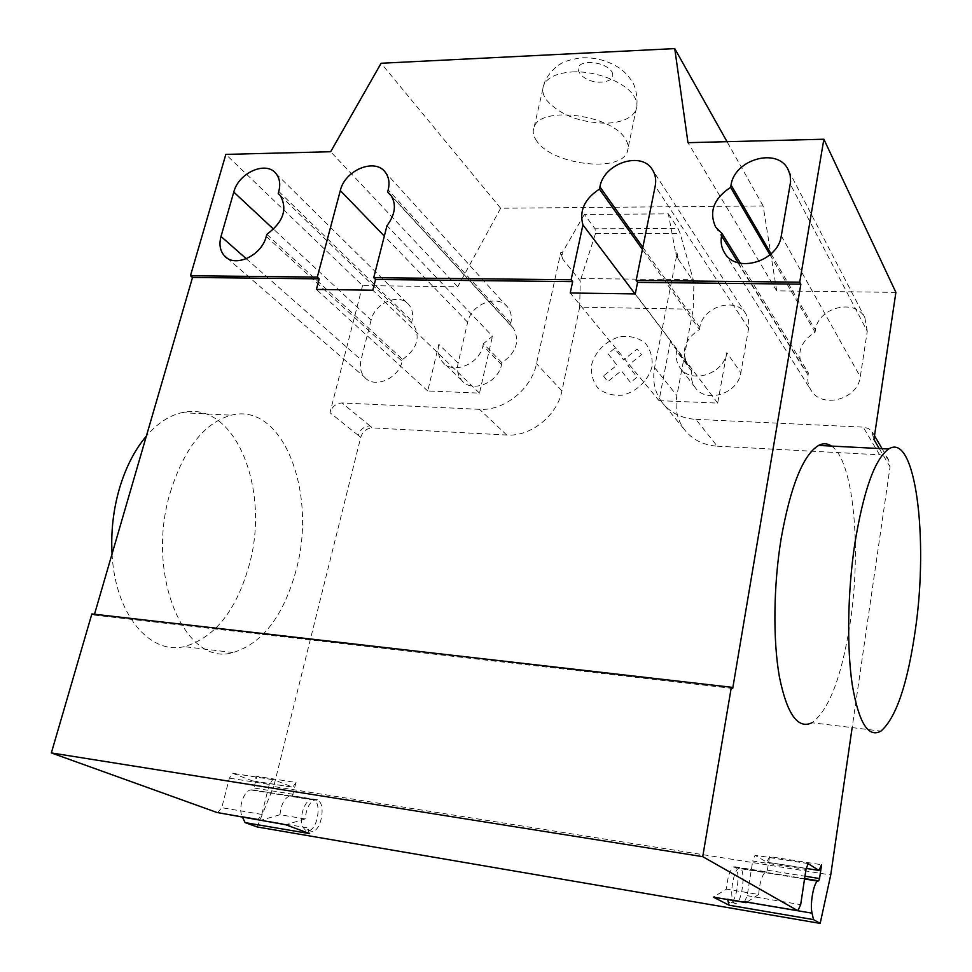 <?xml version="1.0" encoding="UTF-8"?>
<svg xmlns="http://www.w3.org/2000/svg" width="972" height="972" viewBox="0 0 972 972"><rect width="100%" height="100%" fill="white"/><g stroke="black" fill="none" stroke-linecap="round" stroke-linejoin="round"><path stroke-width="0.73" stroke-dasharray="4.86 3.65" d="M112.059 553.931C115.036 614.183 149.627 655.019 184.218 646.635C214.52 637.887 236.099 610.975 248.941 565.935C270.933 490.119 235.285 399.37 181.849 412.663C169.286 415.494 157.452 423.318 146.347 436.112M170.319 492.245C184.17 448.371 204.46 422.699 231.202 415.202C283.204 401.63 317.577 493.509 296.059 570.418C283.496 616.139 262.464 643.513 232.976 652.552C185.057 667.533 145.01 574.671 170.319 492.245M831.522 446.087C853.598 460.303 861.714 548.402 850.111 623.222C841.691 676.84 828.995 710.022 812.009 722.743L880.948 731.102M867.279 331.258L864.849 317.589C854.85 297.967 817.926 307.541 815.423 330.091L815.083 332.132C800.478 341.585 796.347 353.188 802.678 366.954L808.388 372.92L808.048 374.998C807.197 380.526 808.182 385.568 810.988 390.137C821.51 409.188 857.936 399.528 860.281 376.772L867.279 331.258L790.297 184.182M740.445 263.266L808.388 372.92M769.982 254.822L815.083 332.132M371.122 320.08L361.062 359.859C359.458 366.748 360.612 372.507 364.524 377.136C374.062 389.067 398.581 378.825 402.153 361.256L402.602 359.397C417.049 348.984 420.706 337.466 413.586 324.83L411.557 322.838L411.994 321.003C413.44 314.588 412.42 309.193 408.945 304.819C399.662 292.463 374.803 302.608 371.122 320.08L273.654 229.258M280.252 195.469L411.557 322.838M266.838 234.337L402.602 359.397M895.892 292.39L776.713 290.871L763.129 205.943L500.653 208.239L457.727 286.789L362.568 285.574L225.844 154.39M457.727 286.789L330.662 151.729M360.733 437.327C362.787 431.349 366.675 428.215 372.422 427.911L369.955 425.894C364.208 426.198 360.308 429.345 358.243 435.335L360.733 437.327L273.703 786.542L830.732 874.958M362.568 285.574L329.97 412.687C332.12 406.551 336.13 403.307 342.01 402.955L479.548 409.334C504.006 411.071 531.538 389.067 536.508 363.686L560.747 252.526L562.181 252.817L562.581 258.916L580.248 280.896L579.677 307.188L693.23 309.218L693.935 282.135L680.145 233.377L678.043 228.505L595.046 228.76L595.508 233.535L580.248 280.896M579.677 307.188L561.925 390.926C557.26 415.639 530.566 436.878 506.716 435.031L372.422 427.911M595.508 233.535L680.145 233.377M675.844 253.194L677.12 253.194L678.492 259.488L675.649 252.89L668.372 213.876L584.379 214.448L595.046 228.76M668.372 213.876L678.043 228.505M584.379 214.448L562.181 252.817M562.581 258.916L560.978 252.805M683.911 428.944L661.628 401.861C669.732 412.541 681.141 418.373 695.855 419.357L717.251 446.184C702.963 445.14 691.845 439.393 683.911 428.944C677.034 419.151 674.689 408.033 676.889 395.568L693.23 309.218M661.628 401.861C654.606 391.85 652.261 380.429 654.581 367.61L677.12 253.194M678.492 259.488L693.935 282.135M675.649 252.89L676.913 252.902M635.044 293.909L670.522 340.893L659.016 400.646L570.224 292.997M699.439 329.472L699.804 327.491C702.695 306.399 735.938 296.472 745.961 313.968L748.464 319.812L748.975 326.349L740.858 372.726C738.113 393.976 705.344 404 694.871 387.05C691.675 382.348 690.606 377.027 691.651 371.061L692.028 369.044L687.617 364.536C680.837 350.953 684.786 339.264 699.439 329.472L642.419 249.452M692.028 369.044L677.01 349.155L676.621 351.208C675.54 357.295 676.609 362.714 679.841 367.477C690.46 384.693 723.933 374.329 726.813 352.654L740.858 372.726M670.522 340.893L672.539 344.586L677.01 349.155M501.941 362.702L501.516 364.622C498.138 383.187 471.493 393.466 461.591 380.21C457.836 375.508 456.682 369.822 458.116 363.151L467.666 322.254C471.153 303.799 498.186 293.617 507.785 307.346C511.09 311.769 512.098 317.066 510.822 323.226L510.397 325.11L513.24 327.941C520.239 340.905 516.472 352.496 501.941 362.702L483.424 343.675L492.464 336.227L386.978 225.686M510.397 325.11L391.607 196.283M458.116 363.151L438.846 344.355L427.741 390.963L479.488 393.125L492.464 336.227M479.488 393.125L372.823 290.215M427.741 390.963L316.386 289.425M659.016 400.646L717.676 403.101L726.813 352.654M717.676 403.101L635.263 293.909M438.846 344.355C437.351 351.147 438.506 356.918 442.296 361.681C452.296 375.131 479.463 364.536 482.987 345.631L483.424 343.675M560.747 252.526L561.95 252.526M776.713 290.871L687.969 142.677M763.129 205.943L727.032 141.681M500.653 208.239L381.109 63.265M695.855 419.357L864.023 427.17L868.64 428.628L871.641 431.106L873.937 439.49M717.251 446.184L880.401 454.847L885.528 456.706L888.663 459.95L890.048 466.876L852.152 727.615M94.503 614.243L94.26 615.094L91.866 613.94M94.26 615.094L732.706 688.455M309.667 833.636L306.945 827.767L309.424 830.841L312.632 831.4C322.327 830.003 326.07 800.588 316.617 800.211L317.467 799.774L315.183 799.689C309.594 802.046 306.265 808.461 305.196 818.934L285.78 824.754M727.627 899.537L727.445 898.869C728.32 901.967 729.547 903.182 731.151 902.502C737.663 900.181 740.846 867.109 734.565 867.376L735.148 866.83L733.617 866.903C729.838 869.94 727.457 877.339 726.485 889.125L713.327 897.12M727.445 898.869L732.548 899.732C729.948 891.008 734.091 869.904 738.647 868.385L739.631 868.19C745.876 867.911 742.693 901.032 736.229 903.353C734.638 904.045 733.41 902.842 732.548 899.732L746.861 902.15M734.565 867.376L804.585 878.627M735.148 866.83L767.005 871.945L769.63 856.611L821.571 864.74M769.63 856.611L766.774 862.188L755.05 855.287L752.729 861.01L805.97 869.442M733.617 866.903L765.547 872.03C761.927 875.116 759.63 882.612 758.67 894.495L726.485 889.125M765.547 872.03L767.005 871.945M744.54 901.7L747.189 895.686L752.729 861.01M758.67 894.495L746.933 902.101M257.179 826.953L273.703 786.542M217.679 812.628L221.762 807.708L229.38 778.135L232.94 773.42L252.38 780.881L253.4 780.966L256.839 776.336L253.899 787.988L252.513 789.859L250.74 789.932C243.595 790.758 237.861 808.85 242.283 816.832M306.945 827.767L302.9 827.075C298.671 818.995 304.236 800.551 311.113 799.64L312.595 799.567C322.06 799.944 318.318 829.323 308.598 830.72L305.378 830.149L302.9 827.075L257.398 819.384M317.467 799.774L292.451 795.752L296.059 782.484L256.839 776.336M316.617 800.211L252.27 789.872M296.059 782.484L292.706 787.174L273.812 779.751L272.755 779.666L269.28 784.453L229.38 778.135M305.196 818.934L279.997 814.73C281.078 804.33 284.456 797.976 290.13 795.667L292.451 795.752M279.997 814.73L260.265 820.441M269.28 784.453L261.784 814.414L258.163 819.36L257.155 819.299M536.896 141.232C533.203 136.153 532.292 131.366 534.175 126.882C540.711 105.547 611.789 114.672 625.3 138.862C628.337 143.613 628.981 148.011 627.219 152.069C619.759 173.065 552.412 164.742 536.896 141.232M603.454 375.957L607.792 381.595L621.363 370.782L630.464 382.446L637.097 377.16L627.948 365.521L641.544 354.683L637.097 349.106L623.55 359.919L614.535 348.462L608.01 353.674L616.965 365.156L603.454 375.957M591.632 364.634C595.35 351.099 606.771 340.042 620.731 336.506C630.099 335.656 638.227 337.794 645.116 342.885C650.499 349.495 652.807 357.417 652.018 366.626C648.385 380.429 636.672 391.752 622.444 395.191C612.968 395.896 604.839 393.611 598.072 388.35C592.871 381.632 590.721 373.722 591.632 364.634M771.075 253.85L815.423 330.091M781.294 235.819L860.281 376.772M738.27 262.744L808.048 374.998M246.329 258.771L361.062 359.859M278.782 191.448L411.994 321.003M266.255 236.415L402.153 361.256M369.955 425.894L342.01 402.955M358.243 435.335L329.97 412.687M506.716 435.031L479.548 409.334M581.001 278.563L693.255 279.717M561.925 390.926L536.508 363.686M654.581 367.61L676.889 395.568M699.804 327.491L642.844 247.325M748.683 328.585L655.201 186.102M467.666 322.254L384.329 236.087M501.516 364.622L482.987 345.631M510.822 323.226L388.193 189.892M691.651 371.061L676.621 351.208M879.599 454.787L863.197 427.109M879.259 448.542L890.048 466.876M767.491 870.207L804.95 876.209M806.14 868.409L766.774 862.188M808.291 863.537L755.718 855.299M747.189 895.686L800.685 904.64M293.167 794.282L253.899 787.988M252.38 780.881L291.709 787.101M234.021 773.518L273.812 779.751M261.784 814.414L221.762 807.708M572.362 71.94C596.152 70.531 626.162 82.571 634.194 96.495C637.158 101.392 637.754 105.936 635.98 110.152L635.967 110.164C631.849 118.147 621.971 122.496 606.37 123.237C579.519 122.666 559.508 114.866 546.337 99.824C542.716 94.588 541.866 89.643 543.785 84.977L543.785 84.965C547.576 77.286 557.102 72.949 572.362 71.94M611.886 71.661C614.596 77.639 611.181 81.126 601.644 82.098C581.195 83.519 567.624 63.168 589.056 62.536C599.505 62.67 607.111 65.719 611.886 71.661M181.849 412.663L231.202 415.202M788.681 170.61L864.849 317.589M724.577 252.841L810.988 390.137M715.635 227.035L802.678 366.954M276.072 173.684L408.945 304.819M280.373 195.615L413.586 324.83M227.12 258.09L364.524 377.136M687.617 364.536L672.539 344.586M745.961 313.968L652.504 169.845M513.24 327.941L390.72 195.032M461.591 380.21L442.296 361.681M507.785 307.346L385.398 172.396M694.871 387.05L679.841 367.477M882.078 448.687L888.663 459.95M874.508 435.723L872.54 432.37M232.976 652.552L184.218 646.635M804.537 878.98L738.647 868.385M734.711 867.352L804.597 878.579M819.493 870.438L767.394 862.2M808.133 863.61L755.05 855.287M731.151 902.502L736.229 903.353M744.771 901.615L798.425 910.691M250.74 789.932L311.113 799.64M316.848 800.199L252.513 789.859M253.4 780.966L292.706 787.174M272.755 779.666L232.94 773.42M312.632 831.4L308.598 830.72M290.13 795.667L315.183 799.689M218.068 812.58L258.163 819.36M534.175 126.882L543.785 84.977C546.483 74.176 558.621 64.48 559.75 64.48C563.019 61.783 570.017 59.584 580.734 57.883C593.941 57.141 606.127 60.094 617.305 66.74C623.161 70.251 628.191 75.318 632.395 81.915C634.85 85.038 638.969 98.731 635.98 110.152L627.219 152.069"/><path stroke-width="1.46" d="M146.347 436.112C134.78 449.781 125.813 467.216 119.471 488.406C113.299 509.753 110.832 531.599 112.059 553.931M854.789 543.895C847.62 591.656 846.685 647.413 852.262 684.798C858.762 722.791 868.324 738.222 880.948 731.102C896.111 717.895 907.605 684.009 915.417 629.443C928.77 538.038 915.369 431.459 888.663 449.015C874.849 458.845 863.561 490.471 854.789 543.895M812.009 722.743C797.854 729.522 786.98 714.189 779.386 676.743C772.837 639.916 773.481 585.18 781.184 538.342C790.625 485.951 803.091 454.981 818.558 445.419C823.114 443.05 827.439 443.281 831.522 446.087M722.014 233.535L715.635 227.035C708.758 211.787 713.752 198.555 730.616 187.341L731.053 185.032C734.431 159.59 776.75 147.258 787.794 168.897L790.163 175.045L790.588 181.849L781.294 235.819C778.11 261.65 736.132 273.958 724.577 252.841C721.467 247.799 720.471 242.15 721.576 235.88L722.014 233.535L740.445 263.266M730.616 187.341L769.982 254.822M278.211 193.501L280.373 195.615C287.724 209.32 283.216 222.224 266.838 234.337L266.255 236.415C261.59 256.049 234.082 268.345 224.095 255.466C219.988 250.484 218.955 244.154 221.009 236.463L233.778 192.091C238.565 172.651 266.328 160.429 276.072 173.684C279.729 178.374 280.629 184.303 278.782 191.448L278.211 193.501L280.252 195.469M879.259 448.542L873.937 439.49L895.892 292.39L823.867 139.227L687.969 142.677L674.738 48.6L381.109 63.265L330.662 151.729L225.844 154.39L190.463 275.756L317.297 277.093L340.309 190.573C344.878 169.991 375.228 157.585 385.398 172.396C388.909 177.159 389.845 182.991 388.193 189.892L387.658 192.006L390.72 195.032C396.637 204.156 395.385 214.375 386.978 225.686L373.734 277.688L375.557 279.474L372.823 290.215L316.386 289.425L319.193 278.855L317.297 277.093M582.921 224.872C579.093 210.705 584.597 198.786 599.432 189.127L599.906 186.891C603.758 163.199 641.581 150.684 652.504 169.845C655.456 174.571 656.355 179.99 655.201 186.102L636.162 280.446L637.583 282.366L635.263 293.909L570.224 292.997L572.654 281.649L571.123 279.766L582.921 224.872L635.044 293.909M642.419 249.452L599.432 189.127M391.607 196.283L387.658 192.006M572.654 281.649L375.557 279.474M373.734 277.688L571.123 279.766M190.463 275.756L192.529 277.457L94.503 614.243M319.193 278.855L192.529 277.457M727.032 141.681L674.738 48.6M636.162 280.446L799.725 282.172L800.855 284.164L637.583 282.366M823.867 139.227L799.725 282.172M852.152 727.615L830.732 874.958L820.161 923.4L257.179 826.953L245.138 822.628L309.667 833.636L285.78 824.754L217.679 812.628M800.855 284.164L732.706 688.455L731.333 687.24L91.866 613.94L51.346 752.923L217.035 812.519M744.54 901.7L746.071 902.66L713.327 897.12L729.122 905.211L727.627 899.537M731.333 687.24L702.72 856.66L797.842 910.715L800.685 904.64L805.97 869.442L808.133 863.61L818.91 870.438L821.571 864.74L819.542 878.542L818.703 880.839L817.695 881.094C813.637 882.746 809.81 904.337 812.057 913.17L813.491 919.609L820.161 923.4M729.122 905.211L813.491 919.609M746.933 902.101L746.071 902.66M702.72 856.66L51.346 752.923M257.398 819.384L242.283 816.832L245.138 822.628M731.053 185.032L771.075 253.85M721.576 235.88L738.27 262.744M221.009 236.463L246.329 258.771M233.778 192.091L273.654 229.258M642.844 247.325L599.906 186.891M384.329 236.087L340.309 190.573M746.861 902.15L812.057 913.17M804.585 878.627L818.57 880.875M804.95 876.209L819.542 878.542M818.91 870.438L806.14 868.409M797.842 910.715L744.139 901.639M818.558 445.419L888.663 449.015M787.794 168.897L788.681 170.61M224.095 255.466L227.12 258.09M880.741 446.403L874.508 435.723M880.948 446.756L882.078 448.687M817.695 881.094L804.537 878.98M804.597 878.579L818.703 880.839"/></g></svg>

